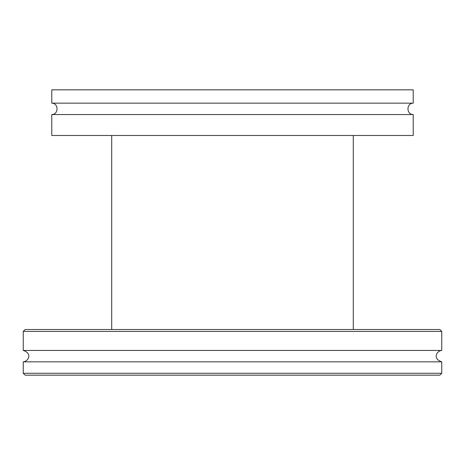 <?xml version="1.0" encoding="UTF-8"?>
<svg xmlns="http://www.w3.org/2000/svg" width="465" height="465" viewBox="0 0 465 465"><rect width="100%" height="100%" fill="white"/><g stroke="black" fill="none" stroke-linecap="round" stroke-linejoin="round"><path stroke-width="0.7" d="M441.75 373.267L23.25 373.267L25.151 375.168L439.849 375.168L441.75 373.267L441.75 361.846L23.25 361.846C27.819 361.735 33.102 353.696 23.25 350.447L441.75 350.447C437.181 350.564 431.898 358.602 441.75 361.846M441.75 331.417L439.849 329.516L25.151 329.516L23.25 331.417L441.75 331.417L441.75 350.447M353.295 135.484L353.295 329.516M51.784 114.553L51.784 135.484L413.216 135.484L413.216 114.553L51.784 114.553C58.77 114.541 58.77 103.166 51.784 103.154L413.216 103.154C406.23 103.166 406.23 114.541 413.216 114.553M51.784 103.154L51.784 89.832L413.216 89.832L413.216 103.154M23.25 373.267L23.25 361.846M23.25 350.447L23.25 331.417M111.705 329.516L111.705 135.484"/></g></svg>
